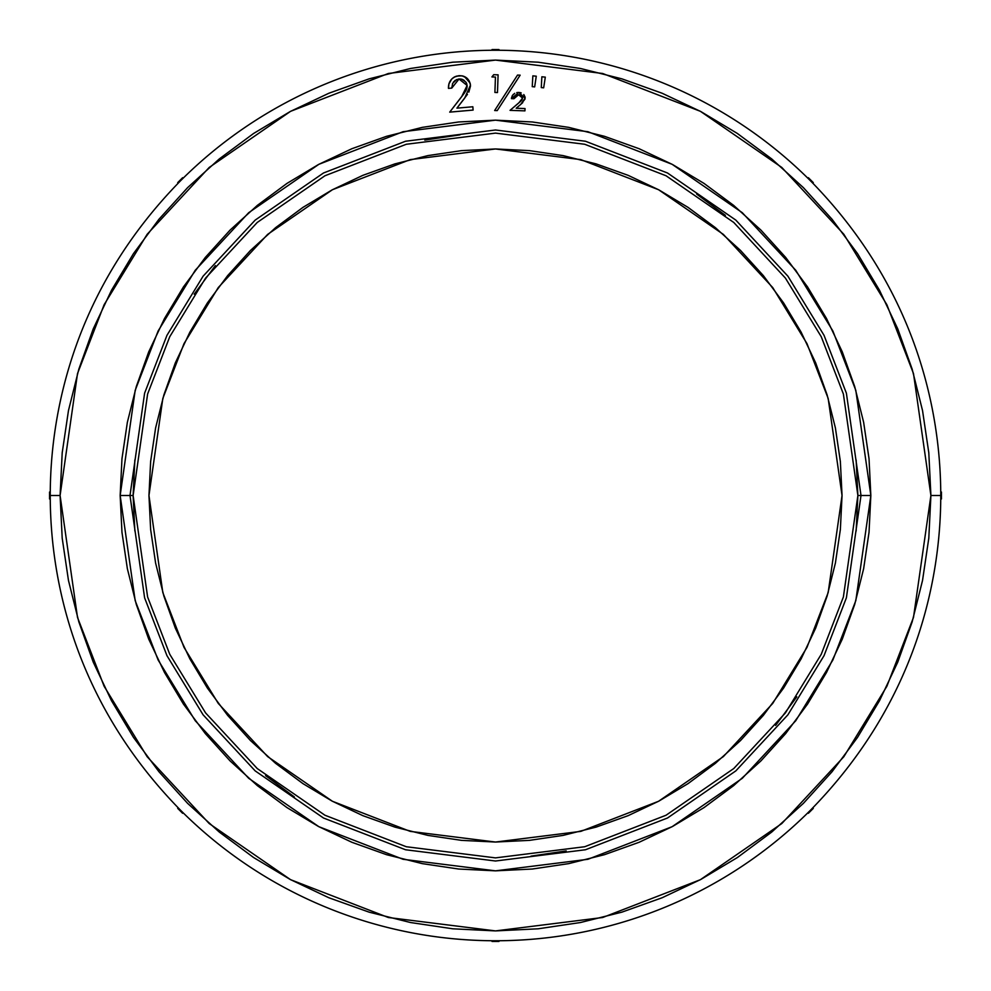 <?xml version="1.0" encoding="UTF-8"?>
<svg xmlns="http://www.w3.org/2000/svg" width="991" height="991" viewBox="0 0 991 991"><rect width="100%" height="100%" fill="white"/><g stroke="black" fill="none" stroke-linecap="round" stroke-linejoin="round"><path stroke-width="1.49" d="M181.601 179.718L183.112 178.219L182.394 178.925L182.617 177.711L183.112 178.219L180.659 180.659C74.808 288.369 50.231 410.918 50.244 495.5L60.092 495.5L77.509 373.582L104.129 304.708L147.176 234.26L209.2 167.454L290.598 111.314L388.323 73.495L495.5 60.092L602.677 73.495L700.402 111.314L781.8 167.454L843.824 234.26L886.871 304.708L913.491 373.582L930.908 495.5L940.756 495.5C940.769 410.918 916.192 288.369 810.341 180.659A445.256 445.256 0 0 0 180.659 180.659A445.256 445.256 0 0 1 495.5 50.244L493.047 50.244M134.863 459.948L133.116 495.5L120.159 495.5L135.172 600.596L158.114 659.981L195.227 720.705L248.691 778.294L318.867 826.692L403.102 859.296L495.5 870.841L587.898 859.296L672.133 826.692L742.309 778.294L795.773 720.705L832.886 659.981L855.828 600.596L870.841 495.5L855.828 390.404L832.886 331.019L795.773 270.295L742.309 212.706L672.133 164.308L587.898 131.704L495.5 120.159L403.102 131.704L318.867 164.308L248.691 212.706L195.227 270.295L158.114 331.019L135.172 390.404L120.159 495.5L129.994 495.5L144.612 393.154L166.959 335.33L203.093 276.192L255.17 220.113L323.5 172.991L405.53 141.242L495.5 129.994L585.47 141.242L667.5 172.991L735.83 220.113L787.907 276.192L824.041 335.33L846.388 393.154L861.006 495.5L870.841 495.5L869.033 532.291L863.632 568.723L854.688 604.46L842.276 639.133L826.531 672.443L807.591 704.031L785.652 733.613L760.915 760.915L733.613 785.652L704.031 807.591L672.443 826.531L639.133 842.276L604.46 854.688L568.723 863.632L532.291 869.033L495.5 870.841L458.709 869.033L422.277 863.632L386.54 854.688L351.867 842.276L318.557 826.531L286.969 807.591L257.387 785.652L230.085 760.915L205.348 733.613L183.409 704.031L164.469 672.443L148.724 639.133L136.312 604.46L127.368 568.723L121.967 532.291L120.159 495.5L121.967 458.709L127.368 422.277L136.312 386.54L148.724 351.867L164.469 318.557L183.409 286.969L205.348 257.387L230.085 230.085L257.387 205.348L286.969 183.409L318.557 164.469L351.867 148.724L386.54 136.312L422.277 127.368L458.709 121.967L495.5 120.159L532.291 121.967L568.723 127.368L604.46 136.312L639.133 148.724L672.443 164.469L704.031 183.409L733.613 205.348L760.915 230.085L785.652 257.387L807.591 286.969L826.531 318.557L842.276 351.867L854.688 386.54L863.632 422.277L869.033 458.709L870.841 495.5L861.006 495.5L846.388 597.846L824.041 655.67L787.907 714.808L735.83 770.887L667.5 818.009L585.47 849.758L495.5 861.006L405.53 849.758L323.5 818.009L255.17 770.887L203.093 714.808L166.959 655.67L144.612 597.846L129.994 495.5L133.116 495.5L147.609 596.966L169.758 654.295L205.595 712.925L257.226 768.533L324.961 815.246L406.298 846.735L495.5 857.884L584.702 846.735L666.039 815.246L733.774 768.533L785.405 712.925L821.242 654.295L843.391 596.966L857.884 495.5L861.006 495.5L857.884 495.5L843.391 596.966L821.242 654.295L785.405 712.925L733.774 768.533L666.039 815.246L584.702 846.735L495.5 857.884L406.298 846.735L324.961 815.246L257.226 768.533L205.595 712.925L169.758 654.295L147.609 596.966L133.116 495.5L147.609 394.034L169.758 336.705L205.595 278.075L257.226 222.467L324.961 175.754L406.298 144.265L495.5 133.116L584.702 144.265L666.039 175.754L733.774 222.467L785.405 278.075L821.242 336.705L843.391 394.034L857.884 495.5L856.137 459.985M842.04 495.5L828.179 592.531L806.996 647.358L772.732 703.424L723.368 756.591L658.581 801.273L580.8 831.375L495.5 842.04L410.2 831.375L332.419 801.273L267.632 756.591L218.268 703.424L184.004 647.358L162.821 592.531L148.96 495.5L150.632 461.533L155.612 427.889L163.887 394.901L175.333 362.879L189.876 332.146L207.367 302.973L227.62 275.659L250.463 250.463L275.659 227.62L302.973 207.367L332.146 189.876L362.879 175.333L394.901 163.887L427.889 155.612L461.533 150.632L495.5 148.96L529.467 150.632L563.111 155.612L596.099 163.887L628.121 175.333L658.854 189.876L688.027 207.367L715.341 227.62L740.537 250.463L763.38 275.659L783.633 302.973L801.124 332.146L815.667 362.879L827.113 394.901L835.388 427.889L840.368 461.533L842.04 495.5L840.368 529.467L835.388 563.111L827.113 596.099L815.667 628.121L801.124 658.854L783.633 688.027L763.38 715.341L740.537 740.537L715.341 763.38L688.027 783.633L658.854 801.124L628.121 815.667L596.099 827.113L563.111 835.388L529.467 840.368L495.5 842.04L461.533 840.368L427.889 835.388L394.901 827.113L362.879 815.667L332.146 801.124L302.973 783.633L275.659 763.38L250.463 740.537L227.62 715.341L207.367 688.027L189.876 658.854L175.333 628.121L163.887 596.099L155.612 563.111L150.632 529.467L148.96 495.5L162.821 398.469L184.004 343.642L218.268 287.576L267.632 234.409L332.419 189.727L410.2 159.625L495.5 148.96L580.8 159.625L658.581 189.727L723.368 234.409L772.732 287.576L806.996 343.642L828.179 398.469L842.04 495.5M811.282 181.601L812.781 183.112L812.075 182.394L813.289 182.617L812.781 183.112L808.606 178.925M496.825 50.244L498.969 50.256L497.953 50.244L498.969 49.55L498.969 50.256L495.5 50.244A445.256 445.256 0 0 1 810.341 180.659C916.192 288.369 940.769 410.918 940.756 495.5L940.756 493.047M50.244 493.047L49.55 492.031L50.256 492.031L50.244 495.5C50.231 410.918 74.808 288.369 180.659 180.659L180.164 180.164L182.617 177.711L177.711 182.617L178.219 183.112L179.718 181.601M737.403 133.475L700.748 111.512L662.124 93.241L621.89 78.846L580.441 68.466L538.175 62.198L495.5 60.092L452.825 62.198L410.559 68.466L369.11 78.846L328.876 93.241L290.252 111.512L253.597 133.475L219.284 158.932L187.621 187.621L158.932 219.284L133.475 253.597L111.512 290.252L93.241 328.876L78.846 369.11L68.466 410.559L62.198 452.825L60.092 495.5L62.198 538.175L68.466 580.441L78.846 621.89L93.241 662.124L111.512 700.748L133.475 737.403L158.932 771.716L187.621 803.379L219.284 832.068L253.597 857.525L290.252 879.488L328.876 897.759L369.11 912.154L410.559 922.534L452.825 928.802L495.5 930.908L538.175 928.802L580.441 922.534L621.89 912.154L662.124 897.759L700.748 879.488L737.403 857.525L771.716 832.068L803.379 803.379L832.068 771.716L857.525 737.403L879.488 700.748L897.759 662.124L912.154 621.89L922.534 580.441L928.802 538.175L930.908 495.5L928.802 452.825L922.534 410.559L912.154 369.11L897.759 328.876L879.488 290.252L857.525 253.597L832.068 219.284L803.379 187.621L771.716 158.932L737.155 133.314M465.906 82.117L461.868 79.255L456.665 79.553L452.664 83.368L451.772 88.1L448.465 88.397C448.44 81.212 451.921 76.988 458.92 75.712L463.045 76.034L466.687 77.955L469.313 81.138L470.465 85.09L464.68 98.146L456.913 108.155L472.831 106.755L473.116 110.075L449.716 112.132L464.519 92.881L461.633 96.746L467.12 85.461L465.906 82.117L467.12 85.461L459.019 79.02L451.772 88.1L448.465 88.397L448.923 83.863L451.797 78.983L449.79 81.696M451.797 78.983L454.547 76.939L458.92 75.712C465.423 75.589 469.263 78.723 470.465 85.09L470.093 83.058L464.457 76.542M454.473 76.976L452.639 78.202M470.502 86.006L468.83 92.113M467.467 94.318L456.913 108.155L472.831 106.755L473.116 110.075L449.716 112.132L461.633 96.746M464.519 92.881L466.786 88.645L467.12 85.461L467.095 87.109M512.236 95.817L511.455 98.642L518.764 92.46L519.953 92.584L517.426 92.51L518.764 92.46L525.131 98.134L520.783 104.365L516.187 108.242L525.032 108.552L524.945 110.868L510.043 110.348L518.702 103.027L522.579 98.097L521.278 95.656L522.505 97.378L521.278 95.656L517.736 94.789L515.394 95.731L513.945 98.728L514.106 97.886L513.945 98.728L511.455 98.642L512.434 95.483L514.725 93.34M521.204 92.894L520.337 92.659M524.103 94.975L525.106 97.428M525.007 99.088L520.783 104.365L522.74 102.606M520.783 104.365L516.187 108.242L525.032 108.552L524.945 110.868L510.043 110.348L521.093 100.871L522.579 98.097L518.59 94.764L513.945 98.728L511.455 98.642L511.653 97.316M811.282 809.399L812.075 808.606M809.399 811.282L807.888 812.781L808.606 812.075L808.383 813.289L807.888 812.781L810.341 810.341A445.256 445.256 0 0 1 495.5 940.756L497.953 940.756M494.175 940.756L492.031 940.744L493.047 940.756L492.031 941.45L492.031 940.744L495.5 940.756A445.256 445.256 0 0 1 180.659 810.341L182.394 812.075M179.718 809.399L178.219 807.888L178.925 808.606L177.711 808.383L178.219 807.888L180.659 810.341C74.808 702.631 50.231 580.082 50.244 495.5L50.244 497.953M940.756 497.953L941.45 498.969L940.744 498.969L940.756 495.5C940.769 580.082 916.192 702.631 810.341 810.341C916.192 702.631 940.769 580.082 940.756 495.5L930.908 495.5L913.491 617.418L886.871 686.292L843.824 756.74L781.8 823.546L700.402 879.686L602.677 917.505L495.5 930.908L388.323 917.505L290.598 879.686L209.2 823.546L147.176 756.74L104.129 686.292L77.509 617.418L60.092 495.5L50.244 495.5C50.231 580.082 74.808 702.631 180.659 810.341A445.256 445.256 0 0 0 810.341 810.341L810.836 810.836L813.289 808.383L812.781 807.888L813.289 808.383L810.836 810.836L810.341 810.341M725.387 215.369L696.623 194.05M459.985 134.863L424.805 140.078M215.369 265.613L194.186 294.166M856.137 531.052L857.884 495.5L843.391 394.034L821.242 336.705L785.405 278.075L733.774 222.467L666.039 175.754L584.702 144.265L495.5 133.116L406.298 144.265L324.961 175.754L257.226 222.467L205.595 278.075L169.758 336.705L147.609 394.034L133.116 495.5L134.863 531.015M265.613 775.631L294.377 796.95M531.015 856.137L566.195 850.922M775.631 725.387L796.814 696.834M815.667 362.879L801.124 332.146M658.854 189.876L628.121 175.333M362.879 175.333L332.146 189.876M189.876 332.146L175.333 362.879M175.333 628.121L189.876 658.854M332.146 801.124L362.879 815.667M628.121 815.667L658.854 801.124M801.124 658.854L815.667 628.121M129.994 495.5L144.612 393.154L166.959 335.33L203.093 276.192L255.17 220.113L323.5 172.991L405.53 141.242L495.5 129.994L585.47 141.242L667.5 172.991L735.83 220.113L787.907 276.192L824.041 335.33L846.388 393.154L861.006 495.5L846.388 597.846L824.041 655.67L787.907 714.808L735.83 770.887L667.5 818.009L585.47 849.758L495.5 861.006L405.53 849.758L323.5 818.009L255.17 770.887L203.093 714.808L166.959 655.67L144.612 597.846L129.994 495.5M49.55 498.969L50.256 498.969L49.55 498.969L49.55 495.5L49.55 498.969M49.55 492.031L49.55 495.5L50.244 495.5L49.55 495.5L49.55 492.031M492.031 49.55L492.031 50.256L492.031 49.55L495.5 49.55L492.031 49.55M498.969 49.55L495.5 49.55L495.5 50.244L495.5 49.55L498.969 49.55M808.383 177.711L807.888 178.219L808.383 177.711L810.836 180.164L808.383 177.711M813.289 182.617L810.836 180.164L810.341 180.659L810.836 180.164L813.289 182.617M941.45 492.031L940.744 492.031L941.45 492.031L941.45 495.5L941.45 492.031M941.45 498.969L941.45 495.5L940.756 495.5L941.45 495.5L941.45 498.969M808.383 813.289L810.836 810.836L808.383 813.289M498.969 941.45L498.969 940.744L498.969 941.45L495.5 941.45L498.969 941.45M492.031 941.45L495.5 941.45L495.5 940.756L495.5 941.45L492.031 941.45M182.617 813.289L183.112 812.781L182.617 813.289L180.164 810.836L182.617 813.289M177.711 808.383L180.164 810.836L180.659 810.341L180.164 810.836L177.711 808.383M178.925 182.394L177.711 182.617L180.164 180.164L180.659 180.659M545.31 77.137L543.663 87.827L541.272 87.58L541.866 76.778L545.31 77.137L541.866 76.778L541.272 87.58L543.663 87.827L545.31 77.137M532.848 75.849L536.267 76.208L534.657 86.898L532.241 86.651L532.848 75.849L536.267 76.208L534.657 86.898L532.241 86.651L532.848 75.849L532.241 86.651M491.932 76.926L493.716 74.697L498.101 74.845L497.482 92.559L494.905 92.46L495.438 77.05L491.932 76.926L495.438 77.05L494.905 92.46L497.482 92.559L498.101 74.845L493.716 74.697L491.932 76.926M497.222 110.608L494.645 110.521L517.525 75.081L520.151 75.167L497.222 110.608L494.645 110.521L517.525 75.081L520.151 75.167L497.222 110.608M514.255 97.403L515.58 95.57M518.59 94.764L519.309 94.826L518.59 94.764M521.278 95.656L520.201 95.062M522.567 97.737L522.108 99.62M521.774 100.103L521.105 100.847M520.956 101.008L519.941 101.949M525.032 96.945L523.744 94.541L525.119 97.539M516.769 92.609L518.764 92.46M513.487 94.232L512.434 95.483M518.702 103.027L519.916 101.962M520.002 94.987L519.309 94.826M517.736 94.789L515.394 95.731L514.106 97.886M452.491 83.752L455.005 80.469M453.494 81.98L456.566 79.59M459.737 78.983L458.214 79.119M460.456 79.007L461.348 79.131M464.407 80.581L462.995 79.689M466.191 90.144L465.485 91.395M466.687 77.955L462.029 75.824L456.715 76.109M456.603 76.134L454.733 76.84M453.841 77.335L452.193 78.599M448.948 83.752L449.765 81.733M448.428 87.245L448.465 88.397M448.502 86.106L448.923 83.863M455.587 76.468L459.96 75.663M466.848 84.049L466.29 82.724M462.549 79.491L461.868 79.255M451.785 87.295L451.772 88.1"/></g></svg>

